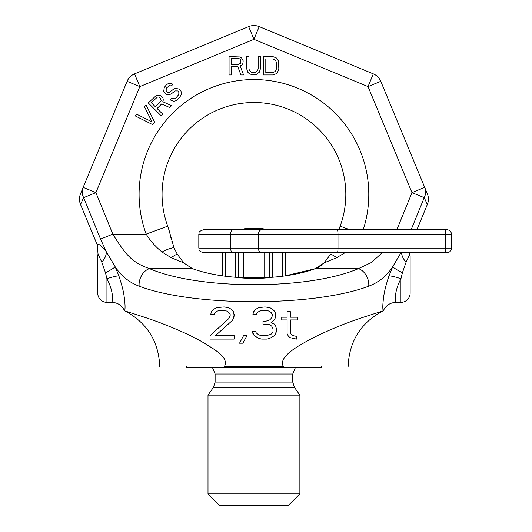 <?xml version="1.0" encoding="UTF-8"?>
<svg xmlns="http://www.w3.org/2000/svg" width="532" height="532" viewBox="0 0 532 532"><rect width="100%" height="100%" fill="white"/><g stroke="black" fill="none" stroke-linecap="round" stroke-linejoin="round"><path stroke-width="0.8" d="M159.76 366.661C158.742 341.265 146.998 322.618 124.535 310.728L124.681 310.801C125.319 308.42 125.146 303.706 124.162 296.663C123.604 291.729 121.841 284.8 118.869 275.875L115.178 266.791L106.214 251.576C100.428 244.833 97.489 242.725 97.409 245.252L80.525 204.488C79.102 200.897 79.115 197.299 80.545 193.701L127.095 81.323A13.779 13.779 0 0 1 134.549 73.868L248.663 26.6A13.779 13.779 0 0 1 259.21 26.6L373.318 73.868A13.779 13.779 0 0 1 380.779 81.323L427.322 193.701C428.759 197.305 428.765 200.903 427.349 204.488L416.875 229.764L433.101 229.764M134.549 73.868L139.83 86.596L127.095 81.323A13.779 13.779 0 0 1 134.549 73.868L248.663 26.6A13.779 13.779 0 0 1 259.21 26.6L373.318 73.868A13.779 13.779 0 0 1 380.779 81.323L424.709 187.377L411.974 192.65L396.819 229.764M80.525 204.488L83.644 197.665L95.9 192.65L139.83 86.596L253.937 39.335L368.044 86.596L411.974 192.65L424.23 197.665L411.11 229.764M383.186 310.801C382.548 308.467 382.721 303.739 383.718 296.603C384.357 291.383 386.119 284.474 388.998 275.875A13.779 1.882 19.2 0 1 400.942 278.761L402.425 272.703L406.109 262.11L409.839 254.13A9.19 9.19 0 0 1 410.132 256.411L410.132 293.159A9.19 9.19 0 0 1 400.942 302.349L400.942 278.761C394.811 290.219 394.711 299.835 396.041 302.349C390.129 302.608 385.893 305.408 383.339 310.728L383.186 310.801C382.342 311.333 357.517 318.655 342.222 324.899C326.063 331.376 313.395 337.308 304.211 342.701C286.535 352.483 279.619 360.47 283.47 366.661L224.404 366.661C228.694 357.75 217.907 351.366 201.163 341.291C191.999 336.111 179.69 330.465 164.242 324.354C149.479 318.402 125.612 311.36 124.681 310.801M124.535 310.728C121.974 305.401 117.738 302.608 111.826 302.349C113.077 299.576 113.196 290.632 106.932 278.761L105.449 272.703L101.765 262.11L98.028 254.13A9.19 9.19 0 0 0 97.742 256.411L97.742 293.159A9.19 9.19 0 0 0 106.932 302.349L111.826 302.349C113.077 299.576 113.196 290.632 106.932 278.761L105.449 272.703A13.779 1.889 -25.2 0 0 115.178 266.785C121.203 275.982 129.19 282.445 139.151 286.183A13.779 9.795 -68.4 0 1 149.499 268.653C133.239 262.775 126.842 256.923 112.831 234.12L95.9 192.65L83.165 187.377A13.779 12.748 -157.5 0 0 83.644 197.665L100.575 239.114L112.831 234.12L146.18 234.12L167.733 226.173A91.876 91.876 0 0 1 253.937 102.51A91.876 91.876 0 0 1 340.141 226.173L338.911 229.764L263.121 229.764L263.121 228.388L244.747 228.388L244.747 229.764L232.617 229.764L446.88 229.764A4.595 4.595 0 0 1 451.475 234.359L451.475 248.138L198.808 248.138C199.739 249.521 197.026 250.466 203.404 252.733L232.617 252.733A4.595 1.935 -90 0 1 230.682 248.138L230.682 234.359L445.783 234.359L445.783 248.138A4.595 0.798 -90 0 1 444.985 252.733L232.617 252.733M401.613 252.733A13.779 9.35 38.6 0 0 406.109 262.11L409.839 254.13L409.56 252.733M402.425 272.703A13.779 1.889 25.2 0 1 392.696 266.785L400.928 252.733M388.998 275.875L392.696 266.785C386.671 275.982 378.684 282.445 368.723 286.183C314.246 306.858 193.628 306.858 139.151 286.183M234.173 339.097L234.173 335.679L215.413 335.679L232.165 320.623L233.501 318.575L234.173 315.835L233.501 311.732L230.822 308.992L228.142 307.629L224.125 306.944L216.757 307.629L214.077 308.992L211.397 311.732L210.725 314.465L214.077 314.465L215.413 312.417L217.422 311.047L220.773 310.362L226.805 311.047L228.813 312.417L230.15 314.465L230.15 315.835L228.813 318.575L210.054 335.679L210.054 339.097L234.173 339.097L234.173 335.679M239.533 343.207L242.885 343.207L246.901 335.679L243.55 335.679L239.533 343.207L242.885 343.207L246.901 335.679M252.261 331.576L254.269 335.679L258.958 338.418L261.638 339.097L266.998 339.097L269.677 338.418L274.372 335.679L275.709 333.624L276.381 331.576L276.381 328.836L275.709 326.103L274.372 324.048L271.021 322.678L273.701 320.623L275.037 318.575L275.709 315.835L275.037 311.732L272.357 308.992L269.677 307.629L264.989 306.944L258.958 307.629L256.278 308.992L253.598 311.732L252.933 314.465L256.278 314.465L257.621 312.417L259.629 311.047L262.981 310.362L269.012 311.047L271.021 312.417L272.357 314.465L272.357 315.835L271.021 318.575L269.677 319.945L265.661 321.308L262.981 321.308L262.981 324.048L269.677 324.733L271.692 326.103L273.029 328.836L273.029 331.576L271.021 334.309L266.333 335.679L262.309 335.679L258.958 334.994L256.278 332.939L255.613 331.576L252.261 331.576L252.933 333.624L254.269 335.679L258.958 338.418L261.638 339.097L266.998 339.097L269.677 338.418L274.372 335.679L276.381 331.576M290.445 319.945L297.82 319.945L297.82 317.205L290.445 317.205L290.445 311.732L287.1 311.732L287.1 317.205L281.741 317.205L281.741 319.945L287.1 319.945L287.1 333.624L288.437 336.364L290.445 337.734L296.477 339.097L296.477 336.364L293.125 335.679L291.117 334.309L290.445 332.261L290.445 319.945L297.82 319.945M427.442 193.974L424.709 187.377A13.779 12.748 157.5 0 1 424.23 197.665L427.349 204.488M101.765 262.11A13.779 9.35 -38.6 0 0 106.214 251.576L100.575 239.114M118.869 275.875A13.779 1.882 -19.2 0 0 106.932 278.761L106.932 302.349M382.176 252.733L371.469 262.476L358.368 268.653C308.819 290.046 199.054 290.046 149.499 268.653L192.404 268.653L183.633 262.828L177.216 254.11L173.991 247.686L168.119 227.211M368.723 286.183A13.779 9.795 -111.6 0 0 358.368 268.653L315.463 268.653C302.894 273.175 288.251 276.068 271.533 277.338L236.341 277.338C219.623 276.068 204.98 273.175 192.404 268.653L183.633 262.828L171.244 257.734L162.06 252.075C155.477 246.708 150.184 240.723 146.18 234.12A114.846 114.846 0 0 1 251.629 79.567A114.846 114.846 0 0 1 363.203 229.764M98.028 254.13L97.409 245.252M248.663 26.6L253.937 39.335L259.21 26.6M373.318 73.868L368.044 86.596L380.779 81.323M349.876 229.764L340.141 226.173L339.835 226.998M168.052 227.031L167.527 225.621L168.046 227.024M344.989 252.733L336.63 257.734A22.969 10.321 -126.9 0 0 330.658 254.11L324.241 262.828L315.463 268.653L285.232 275.869L285.232 252.733L327.439 252.733M271.533 277.338C259.796 278.854 248.065 278.854 236.341 277.338M336.63 257.734L324.241 262.828L330.658 254.11M162.06 252.075A22.969 9.39 -36.9 0 1 173.991 247.686L174.968 249.974M171.244 257.734A22.969 10.321 -53.1 0 1 177.216 254.11L183.633 262.828M339.456 227.982L339.064 229.192M169.01 229.944L169.435 231.719M169.974 234.02L170.134 234.712M170.313 235.45L170.619 236.707M170.858 237.644L171.244 239.134M171.789 241.082L172.368 243.011M173.133 245.338L173.991 247.686M317.943 267.589L321.661 265.249M231.347 66.739L237.857 66.739L240.923 74.946L243.596 74.946L240.151 65.955L241.688 65.177L242.831 63.607L243.217 60.874L241.688 58.134L240.151 56.964L229.053 56.572L229.053 74.946L231.347 74.946L231.347 66.739M238.622 64.392L231.347 64.392L231.347 58.527L238.622 58.527L239.772 58.919L240.537 59.704L240.923 62.044L240.537 63.222L238.622 64.392M260.441 68.695L260.441 56.572L258.146 56.572L258.146 68.695L257.767 70.257L255.852 72.212L254.316 72.605L251.257 72.212L249.342 70.257L248.956 68.695L248.956 56.572L246.662 56.572L246.662 68.695L247.812 72.212L249.342 73.775L252.786 74.946L256.231 74.56L259.297 72.212L260.441 68.695M272.697 56.572L263.506 56.572L263.506 74.946L272.697 74.946L276.141 73.775L277.671 72.212L278.821 68.695L278.435 60.874L276.141 57.749L272.697 56.572M265.8 58.919L272.697 58.919L275.377 60.089L276.52 62.829L276.52 68.695L275.377 71.428L272.697 72.605L265.8 72.605L265.8 58.919M154.772 122.433L146.107 105.103L144.485 106.733L152.032 121.855L136.904 114.307L135.281 115.936L152.604 124.594L154.772 122.433M157.086 108.501L161.688 103.9L169.661 107.544L171.557 105.649L162.759 101.725L163.291 100.089L162.998 98.174L161.336 95.966L158.317 95.115L156.401 95.368L148.275 102.942L161.269 115.936L162.892 114.307L157.086 108.501M160.571 101.705L155.43 106.846L151.281 102.696L157.512 97.017L158.609 97.03L160.538 98.42L161.11 100.615L160.571 101.705M171.351 85.951L172.973 84.322L171.869 83.763L168.046 83.724L166.41 84.801L164.255 87.514L163.743 91.338L165.685 93.825L167.061 94.656L170.885 94.151L175.228 90.912L177.967 90.945L178.799 91.77L178.825 94.51L175.853 98.034L174.496 98.839L171.75 98.26L170.127 99.89L173.698 101.293L175.879 100.767L179.676 97.529L181.286 94.264L181.259 92.069L180.694 90.427L179.311 89.044L175.48 88.452L173.844 88.984L169.502 92.222L168.132 92.482L167.035 91.923L165.924 90.267L166.715 87.813L169.429 85.659L171.351 85.951M228.813 318.575L210.054 335.679M226.805 311.047L228.813 312.417L230.15 314.465M210.725 314.465L214.077 314.465L215.413 312.417L217.422 311.047L223.453 310.362M228.142 307.629L224.125 306.944M232.165 320.623L233.501 318.575L234.173 314.465M262.981 321.308L262.981 324.048L269.677 324.733L271.692 326.103L273.029 328.836L273.029 331.576M252.933 314.465L256.278 314.465L257.621 312.417L259.629 311.047L265.661 310.362L269.012 311.047L271.021 312.417L272.357 314.465L272.357 315.835M271.021 322.678L273.701 320.623L275.037 318.575L275.709 315.835M281.741 317.205L281.741 319.945L287.1 319.945L287.1 333.624L288.437 336.364L290.445 337.734L296.477 339.097M287.1 311.732L287.1 317.205M207.999 493.915L219.483 505.4L288.391 505.4L299.875 493.915L299.875 395.143L207.999 395.143L207.999 493.915L299.875 493.915M186.632 366.661L186.632 367.579L321.235 367.579L321.235 366.661M446.88 252.733A4.595 4.595 0 0 0 451.475 248.138A4.595 4.595 0 0 1 446.88 252.733L444.985 252.733M421.617 252.733L444.586 252.733M435.395 252.733L433.101 252.733M269.584 277.478L269.584 252.733L264.085 252.733L264.085 277.797M222.635 275.869L222.635 252.733L235.536 252.733L235.536 277.278M272.337 252.733L272.337 277.278M282.485 252.733L282.485 276.234M225.388 252.733L225.388 276.234M238.289 252.733L238.289 277.478M243.789 252.733L243.789 277.797M203.404 229.764L232.617 229.764A4.595 1.935 90 0 0 230.682 234.359L198.808 234.359C199.739 232.963 197.04 232.012 203.404 229.764M435.395 229.764L421.617 229.764M444.586 229.764L446.88 229.764A4.595 4.595 0 0 1 451.475 234.359L445.783 234.359A4.595 0.798 90 0 0 444.985 229.764M244.747 229.764L263.121 229.764M207.999 395.143L213.458 387.349L294.415 387.349L299.875 395.143M294.415 387.349L292.753 382.082L215.114 382.082L215.114 374.016L212.487 367.579M215.114 374.016L292.753 374.016L295.38 367.579M337.202 252.733A4.595 0.798 -90 0 0 338 248.138L338 234.359A4.595 0.798 90 0 0 337.202 229.764M261.751 252.733A4.595 3.391 -90 0 1 258.353 248.138L258.353 234.359A4.595 3.391 90 0 1 261.751 229.764M348.114 366.661C349.132 341.265 360.876 322.618 383.339 310.728M396.041 302.349L400.942 302.349M213.458 387.349L215.114 382.082M292.753 382.082L292.753 374.016M198.808 248.138L198.808 234.359"/></g></svg>
